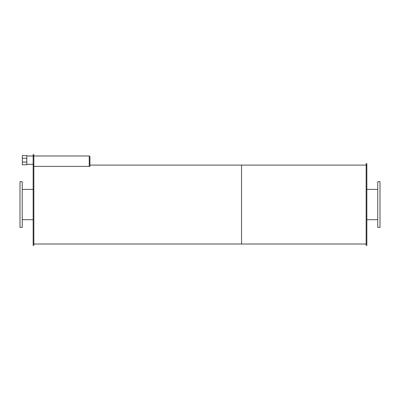 <?xml version="1.0" encoding="UTF-8"?>
<svg xmlns="http://www.w3.org/2000/svg" width="400" height="400" viewBox="0 0 400 400"><rect width="100%" height="100%" fill="white"/><g stroke="black" fill="none" stroke-linecap="round" stroke-linejoin="round"><path stroke-width="0.6" d="M22.215 204.55L22.215 181.7L20 181.7L20 227.395L22.215 227.395L22.215 204.55M380 204.55L380 181.7L377.785 181.7L377.785 227.395L380 227.395L380 204.55M33.845 165.425L33.155 165.425L33.155 154.605L33.845 154.605L33.845 245.395L33.155 245.395L33.155 165.425M26.785 158.25L22.355 158.25L22.355 162.065L26.785 162.065L26.785 155.555L22.355 155.555L22.355 158.25M22.355 162.065L22.355 164.765L26.785 164.765L26.785 162.065M89.23 156.4L89.925 156.4L89.925 166.365L33.845 166.365L89.23 166.365L89.23 155.98L33.845 155.98M366.845 204.55L366.845 163.7L366.155 163.7L366.155 245.395L366.845 245.395L366.845 204.55M33.845 244.01L241.54 244.01L241.54 165.085L366.155 165.085M366.155 244.01L241.54 244.01L241.54 165.085L89.925 165.085M22.215 219.71L33.155 219.71M22.215 189.385L33.155 189.385M366.845 219.71L377.785 219.71M366.845 189.385L377.785 189.385M26.785 164.33L33.155 164.33M26.785 155.985L33.155 155.985"/></g></svg>
